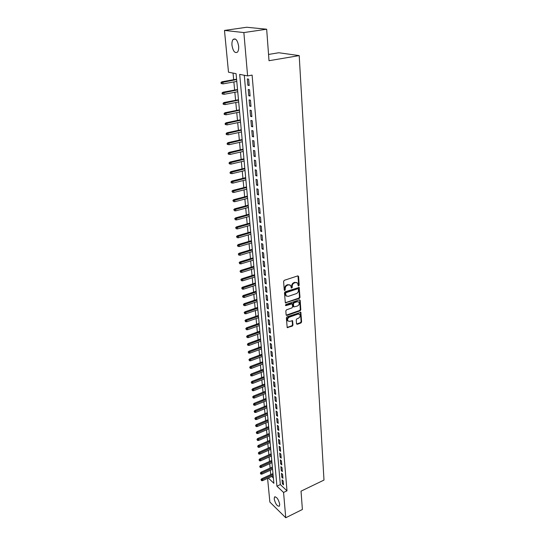<?xml version="1.0" encoding="UTF-8"?>
<svg xmlns="http://www.w3.org/2000/svg" width="545" height="545" viewBox="0 0 545 545"><rect width="100%" height="100%" fill="white"/><g stroke="black" fill="none" stroke-linecap="round" stroke-linejoin="round"><path stroke-width="0.82" d="M298.701 285.9L299.178 285.158L298.599 276.472L297.802 275.893L284.292 280.314L283.598 281.39L284.258 290.144L284.824 290.54L285.226 288.666C285.253 287.024 285.989 285.88 287.44 285.239L288.571 284.865L290.628 285.348L291.35 288.107L292.277 287.467L292.202 286.343C292.229 284.708 292.965 283.57 294.402 282.93L295.519 282.562L297.543 283.032L298.258 285.798L298.701 285.9M298.19 285.621L298.667 284.878L297.986 275.859M284.327 290.253L284.722 288.38L285.226 288.666M291.289 287.923L291.691 286.057L292.202 286.343M274.196 498.913L274.53 497.006C276.717 496.747 278.441 499.172 279.714 504.288L279.387 506.176C277.187 506.421 275.463 503.996 274.196 498.913M231.979 45.324C231.775 42.619 232.163 40.643 233.151 39.404C235.726 37.966 237.559 40.241 238.649 46.243C238.846 48.934 238.451 50.889 237.47 52.109C234.902 53.539 233.069 51.278 231.979 45.324M296.521 323.778L297.298 324.295L300.949 322.974L301.617 321.938L300.854 312.312L287.031 316.843L286.35 317.899L287.195 327.572L292.318 326.101L292.985 325.052L292.556 320.712L289.695 321.366L287.958 320.978C287.208 319.425 287.685 318.151 289.381 317.142L298.067 314.063L299.757 314.438C300.506 315.984 300.043 317.258 298.353 318.273L296.916 318.784L296.242 319.826L296.521 323.778M268.303 478.026L273.883 483.299L236.074 73.67L228.498 72.199L224.479 30.438L246.708 27.25L266.668 29.219L269.012 60.713L299.205 55.604L323.989 480.077L301.031 491.154L302.393 509.486L285.75 517.75L269.87 502.068L267.588 478.353M266.668 29.219L243.867 32.564L247.607 75.905L239.684 74.372L276.928 486.174L283.564 492.448L285.75 517.75M244.289 75.264L280.328 484.573L286.99 490.813L252.11 75.108L247.607 75.905M286.99 490.813L283.564 492.448M299.307 298.428L299.988 297.372L299.191 287.44L285.151 291.793L284.463 292.863L285.342 302.85L299.307 298.428L298.803 298.135L299.484 297.086L298.755 287.256M300.186 300.37L300.806 309.744L300.138 310.793L286.929 315.453L286.125 314.915L285.818 310.888L286.507 309.833L291.909 307.945L292.59 306.889L292.249 303.81L285.962 305.616L285.505 305.513L285.873 304.491L299.403 299.825L300.186 300.37L299.682 300.084L300.309 309.451L300.806 309.744M249.188 85.524L248.643 79.168L247.321 78.902L247.866 85.245L249.188 85.524M250.094 96.029L249.549 89.741L248.234 89.448L248.772 95.722L250.094 96.029M250.986 106.418L250.448 100.198L249.133 99.885L249.671 106.084L250.986 106.418M251.865 116.691L251.34 110.54L250.032 110.199L250.564 116.337L251.865 116.691M252.737 126.849L252.219 120.765L250.911 120.404L251.436 126.467L252.737 126.849M253.602 136.897L253.084 130.882L251.79 130.493L252.308 136.495L253.602 136.897M254.454 146.837L253.943 140.883L252.648 140.474L253.166 146.414L254.454 146.837M255.298 156.667L254.794 150.781L253.507 150.352L254.018 156.224L255.298 156.667M256.136 166.395L255.639 160.571L254.352 160.114L254.856 165.925L256.136 166.395M256.961 176.015L256.47 170.258L255.189 169.781L255.687 175.524L256.961 176.015M257.778 185.538L257.288 179.836L256.014 179.339L256.511 185.028L257.778 185.538M258.589 194.953L258.105 189.313L256.838 188.795L257.322 194.422L258.589 194.953M259.393 204.273L258.909 198.693L257.649 198.155L258.126 203.721L259.393 204.273M260.183 213.497L259.706 207.972L258.446 207.413L258.923 212.925L260.183 213.497M260.966 222.619L260.496 217.155L259.243 216.583L259.713 222.033L260.966 222.619M261.743 231.652L261.28 226.243L260.026 225.65L260.496 231.046L261.743 231.652M262.513 240.59L262.05 235.242L260.803 234.623L261.266 239.964L262.513 240.59M263.269 249.44L262.813 244.14L261.573 243.506L262.029 248.792L263.269 249.44M264.025 258.194L263.576 252.948L262.336 252.301L262.792 257.533L264.025 258.194M264.768 266.859L264.325 261.668L263.092 261.007L263.542 266.185L264.768 266.859M265.504 275.443L265.061 270.306L263.834 269.618L264.277 274.748L265.504 275.443M266.233 283.931L265.797 278.849L264.577 278.148L265.013 283.223L266.233 283.931M266.955 292.345L266.525 287.31L265.306 286.588L265.742 291.616L266.955 292.345M267.67 300.67L267.241 295.683L266.028 294.947L266.457 299.927L267.67 300.67M268.378 308.906L267.956 303.974L266.743 303.224L267.173 308.15L268.378 308.906M269.08 317.067L268.665 312.183L267.459 311.42L267.881 316.298L269.08 317.067M269.775 325.154L269.359 320.31L268.16 319.534L268.576 324.364L269.775 325.154M270.463 333.152L270.054 328.363L268.855 327.572L269.271 332.355L270.463 333.152M271.144 341.075L270.736 336.333L269.543 335.529L269.952 340.264L271.144 341.075M271.819 348.923L271.417 344.229L270.225 343.404L270.633 348.098L271.819 348.923M272.486 356.696L272.084 352.043L270.899 351.212L271.308 355.858L272.486 356.696M273.147 364.394L272.752 359.789L271.574 358.944L271.969 363.542L273.147 364.394M273.801 372.017L273.413 367.453L272.234 366.594L272.629 371.152L273.801 372.017M274.448 379.572L274.06 375.049L272.888 374.177L273.283 378.693L274.448 379.572M275.096 387.052L274.707 382.576L273.542 381.691L273.931 386.167L275.096 387.052M275.729 394.464L275.348 390.029L274.19 389.13L274.571 393.565L275.729 394.464M276.363 401.808L275.981 397.407L274.823 396.501L275.205 400.895L276.363 401.808M276.989 409.077L276.615 404.724L275.457 403.804L275.831 408.157L276.989 409.077M277.603 416.285L277.235 411.972L276.083 411.039L276.458 415.351L277.603 416.285M278.216 423.424L277.855 419.146L276.703 418.206L277.071 422.477L278.216 423.424M278.829 430.495L278.461 426.258L277.316 425.311L277.684 429.542L278.829 430.495M279.428 437.506L279.067 433.309L277.93 432.349L278.291 436.538L279.428 437.506M280.028 444.454L279.667 440.292L278.536 439.318L278.89 443.473L280.028 444.454M280.62 451.335L280.266 447.213L279.129 446.232L279.49 450.347L280.62 451.335M281.206 458.154L280.852 454.074L279.721 453.079L280.076 457.16L281.206 458.154M281.785 464.912L281.438 460.866L280.314 459.864L280.661 463.911L281.785 464.912M282.358 471.616L282.017 467.603L280.893 466.588L281.24 470.601L282.358 471.616M282.93 478.251L282.589 474.279L281.472 473.258L281.813 477.229L282.93 478.251M282.044 479.866L282.385 483.803L283.495 484.832L283.155 480.894L282.044 479.866M233.042 73.085L233.669 79.706M233.873 81.927L234.636 90.061M234.847 92.282L235.597 100.294M235.808 102.521L236.55 110.417M236.762 112.645L237.491 120.438M237.702 122.666L238.424 130.344M238.628 132.578L239.344 140.147M239.548 142.381L240.25 149.848M240.461 152.082L241.156 159.44M241.36 161.674L242.041 168.936M242.253 171.171L242.927 178.331M243.138 180.572L243.799 187.63M244.01 189.864L244.664 196.827M244.875 199.068L245.516 205.935M245.727 208.176L246.367 214.948M246.572 217.189L247.205 223.872M247.41 226.114L248.029 232.701M248.241 234.943L248.854 241.442M249.065 243.683L249.665 250.101M249.876 252.342L250.468 258.664M250.68 260.905L251.265 267.145M251.477 269.387L252.056 275.545M252.267 277.786L252.832 283.863M253.043 286.105L253.609 292.093M253.82 294.334L254.372 300.247M254.583 302.489L255.128 308.327M255.339 310.561L255.884 316.318M256.089 318.559L256.627 324.241M256.838 326.482L257.363 332.089M257.574 334.323L258.092 339.855M258.303 342.09L258.814 347.553M259.025 349.788L259.529 355.177M259.74 357.411L260.238 362.725M260.449 364.959L260.939 370.212M261.15 372.439L261.634 377.624M261.845 379.851L262.329 384.968M262.533 387.195L263.01 392.243M263.221 394.471L263.685 399.451M263.896 401.672L264.359 406.59M264.563 408.818L265.02 413.669M265.231 415.896L265.681 420.685M265.885 422.906L266.335 427.634M266.539 429.855L266.982 434.529M267.186 436.743L267.622 441.355M267.827 443.569L268.256 448.119M268.46 450.334L268.883 454.83M269.094 457.037L269.509 461.472M269.714 463.686L270.129 468.066M270.334 470.274L270.742 474.6M271.669 476.466L273.406 478.088M299.205 55.604L278.781 52.749L268.542 54.439M224.479 30.438L243.867 32.564M280.328 484.573L276.928 486.174M247.866 85.245L249.147 85.013M248.772 95.722L250.046 95.484M249.671 106.084L250.932 105.839M250.564 116.337L251.81 116.078M251.436 126.467L252.682 126.208M252.308 136.495L253.541 136.223M253.166 146.414L254.392 146.135M254.018 156.224L255.237 155.938M254.856 165.925L256.068 165.632M255.687 175.524L256.893 175.224M256.511 185.028L257.71 184.721M257.322 194.422L258.521 194.115M258.126 203.721L259.318 203.408M258.923 212.925L260.108 212.605M259.713 222.033L260.885 221.706M260.496 231.046L261.661 230.712M261.266 239.964L262.431 239.623M262.029 248.792L263.187 248.452M262.792 257.533L263.937 257.185M263.542 266.185L264.679 265.831M264.277 274.748L265.415 274.387M265.013 283.223L266.144 282.855M265.742 291.616L266.866 291.248M266.457 299.927L267.575 299.552M267.173 308.15L268.283 307.775M267.881 316.298L268.985 315.916M268.576 324.364L269.673 323.975M269.271 332.355L270.361 331.959M269.952 340.264L271.042 339.869M270.633 348.098L271.71 347.696M271.308 355.858L272.377 355.449M271.969 363.542L273.038 363.133M272.629 371.152L273.692 370.743M273.283 378.693L274.339 378.278M273.931 386.167L274.98 385.744M274.571 393.565L275.62 393.136M275.205 400.895L276.247 400.466M275.831 408.157L276.867 407.721M276.458 415.351L277.487 414.915M277.071 422.477L278.1 422.041M277.684 429.542L278.706 429.099M278.291 436.538L279.306 436.095M278.89 443.473L279.905 443.031M279.49 450.347L280.491 449.897M280.076 457.16L281.077 456.703M280.661 463.911L281.656 463.454M281.24 470.601L282.235 470.137M281.813 477.229L282.8 476.766M282.385 483.803L283.366 483.34M296.807 282.542L295.519 282.562M291.691 286.057C291.725 284.422 292.461 283.291 293.891 282.651L295.009 282.283M289.899 284.851L288.571 284.865M284.722 288.38C284.749 286.738 285.491 285.594 286.936 284.953L288.067 284.579M285.267 302.748L298.803 298.135M298.387 289.095L297.829 288.707L286.064 292.658L285.58 293.408L286.173 295.894L288.257 296.378L296.276 293.66C297.699 293.019 298.428 291.888 298.462 290.274L298.387 289.095M286.384 296.099L285.171 294.3L285.566 292.372L297.318 288.421M286.2 315.187L299.634 310.493L300.309 309.451M291.95 303.64L291.105 303.367L285.464 305.316L285.962 305.616M297.481 306.004C299.191 304.989 299.655 303.694 298.878 302.121L297.189 301.739L294.116 302.795L293.435 303.851L293.775 306.93L297.481 306.004M298.251 301.705L297.189 301.739M293.701 306.815L293.121 306.236L292.931 303.558L293.612 302.502L296.684 301.446M299.151 314.029L298.067 314.063M288.053 321.087L287.46 320.671C286.718 319.118 287.195 317.844 288.891 316.836L297.563 313.763M287.113 327.443L291.82 325.787L292.495 324.745L292.14 320.528M296.582 324.03L300.452 322.667L301.119 321.632L300.431 312.128M221.011 82.465L221.12 83.514L221.617 83.623L221.508 82.574L221.011 82.465L221.938 81.798L222.83 81.988L223.021 83.882L236.789 81.409M221.508 82.574L236.612 79.536M221.938 81.798L236.578 79.189M223.021 83.882L221.617 83.623M222.067 92.895L222.169 93.931L222.667 94.053L222.558 93.011L222.067 92.895L222.98 92.221L223.872 92.432L224.063 94.299L237.743 91.744M222.558 93.011L237.566 89.891M222.98 92.221L237.531 89.523M224.063 94.299L222.667 94.053M223.103 103.209L223.205 104.231L223.702 104.361L223.6 103.339L223.103 103.209L224.015 102.528L224.908 102.753L225.092 104.599L238.683 101.963M223.6 103.339L238.512 100.13M224.015 102.528L238.478 99.742M225.092 104.599L223.702 104.361M224.131 113.408L224.233 114.423L224.724 114.559L224.622 113.544L224.131 113.408L225.037 112.72L225.923 112.965L226.107 114.791L239.616 112.072M224.622 113.544L239.453 110.26M225.037 112.72L239.412 109.852M226.107 114.791L224.724 114.559M225.146 123.497L225.249 124.498L225.739 124.648L225.637 123.64L225.146 123.497L226.046 122.802L226.931 123.061L227.108 124.873L240.543 122.073M225.637 123.64L240.372 120.282M226.046 122.802L240.331 119.846M227.108 124.873L225.739 124.648M226.155 133.47L226.25 134.465L226.74 134.622L226.638 133.627L226.155 133.47L227.047 132.776L227.926 133.055L228.103 134.84L241.455 131.965M226.638 133.627L241.292 130.194M227.047 132.776L241.244 129.737M228.103 134.84L226.74 134.622M227.149 143.342L227.245 144.33L227.735 144.493L227.633 143.512L227.149 143.342L228.035 142.64L228.914 142.933L229.091 144.704L242.355 141.755M227.633 143.512L242.198 140.004M228.035 142.64L242.15 139.527M229.091 144.704L227.735 144.493M228.13 153.111L228.226 154.078L228.716 154.255L228.614 153.281L228.13 153.111L229.016 152.396L229.888 152.709L230.065 154.46L243.254 151.442M228.614 153.281L243.09 149.705M229.016 152.396L243.043 149.207M230.065 154.46L228.716 154.255M229.104 162.771L229.2 163.732L229.683 163.916L229.588 162.955L229.104 162.771L229.983 162.056L230.855 162.383L231.026 164.113L244.133 161.02M229.588 162.955L243.976 159.304M229.983 162.056L243.928 158.793M231.026 164.113L229.683 163.916M230.065 172.329L230.16 173.283L230.644 173.474L230.549 172.52L230.065 172.329L230.937 171.607L231.809 171.954L231.979 173.664L245.012 170.503M230.549 172.52L244.855 168.807M230.937 171.607L244.807 168.269M231.979 173.664L230.644 173.474M231.019 181.792L231.114 182.732L231.598 182.929L231.502 181.989L231.019 181.792L231.884 181.063L232.749 181.417L232.919 183.113L245.877 179.884M231.502 181.989L245.72 178.208M231.884 181.063L245.672 177.65M232.919 183.113L231.598 182.929M231.966 191.145L232.538 192.283L231.966 191.145L232.824 190.416L233.689 190.784L233.853 192.46L246.735 189.169M232.442 191.356L246.578 187.507M232.824 190.416L246.524 186.935M233.853 192.46L232.538 192.283M232.899 200.41L233.464 201.548L232.899 200.41L233.751 199.674L234.609 200.056L234.779 201.718L247.58 198.36M233.369 200.621L247.43 196.711M233.751 199.674L247.376 196.125M234.779 201.718L233.464 201.548M233.819 209.573L234.384 210.711L233.819 209.573L234.67 208.83L235.529 209.232L235.692 210.874L248.425 207.454M234.296 209.798L248.268 205.826M234.67 208.83L248.213 205.213M235.692 210.874L234.384 210.711M234.732 218.64L235.297 219.778L234.732 218.64L235.576 217.898L236.435 218.313L236.591 219.935L249.256 216.454M235.208 218.872L249.106 214.839M235.576 217.898L249.045 214.219M236.591 219.935L235.297 219.778M235.638 227.619L236.196 228.75L235.638 227.619L236.476 226.87L237.327 227.299L237.491 228.907L250.073 225.364M236.108 227.858L249.93 223.77M236.476 226.87L249.869 223.123M237.491 228.907L236.196 228.75M236.53 236.503L237.089 237.634L236.53 236.503L237.368 235.753L238.213 236.189L238.376 237.784L250.891 234.18M237 236.748L250.741 232.599M237.368 235.753L250.68 231.945M238.376 237.784L237.089 237.634M237.416 245.298L237.974 246.429L237.416 245.298L238.247 244.541L239.091 244.991L239.248 246.565L251.695 242.913M237.886 245.55L251.552 241.346M238.247 244.541L251.49 240.672M239.248 246.565L237.974 246.429M238.294 254.004L238.846 255.128L238.294 254.004L239.119 253.241L239.964 253.704L240.12 255.264L252.492 251.552M238.765 254.263L252.349 250.005M239.119 253.241L252.287 249.317M240.12 255.264L238.846 255.128M239.166 262.622L239.718 263.746L239.166 262.622L239.984 261.859L240.822 262.336L240.979 263.875L253.282 260.108M239.63 262.888L253.139 258.575M239.984 261.859L253.078 257.874M240.979 263.875L239.718 263.746M240.025 271.151L240.57 272.275L240.025 271.151L240.835 270.381L241.673 270.872L241.83 272.398L254.065 268.583M240.488 271.424L253.922 267.064M240.835 270.381L253.854 266.341M241.83 272.398L240.57 272.275M240.876 279.599L241.421 280.716L240.876 279.599L241.687 278.829L242.518 279.326L242.668 280.839L254.835 276.969M241.34 279.878L254.699 275.463M241.687 278.829L254.631 274.728M242.668 280.839L241.421 280.716M241.714 287.964L242.259 289.082L241.714 287.964L242.525 287.188L243.356 287.699L243.499 289.197L255.605 285.273M242.178 288.25L255.469 283.781M242.525 287.188L255.401 283.032M243.499 289.197L242.259 289.082M242.552 296.242L243.09 297.359L242.552 296.242L243.349 295.465L244.18 295.983L244.33 297.468L256.361 293.496M243.009 296.534L256.225 292.025M243.349 295.465L256.157 291.255M244.33 297.468L243.09 297.359M243.377 304.444L243.915 305.554L243.377 304.444L244.174 303.66L244.998 304.192L245.148 305.656L257.117 301.637M243.833 304.737L256.981 300.179M244.174 303.66L256.906 299.403M245.148 305.656L243.915 305.554M244.194 312.558L244.732 313.668L244.194 312.558L244.984 311.774L245.809 312.319L245.952 313.77L257.86 309.703M244.651 312.864L257.724 308.259M244.984 311.774L257.656 307.469M245.952 313.77L244.732 313.668M245.005 320.596L245.543 321.707L245.005 320.596L245.788 319.813L246.613 320.365L246.756 321.802L258.596 317.687M245.461 320.91L258.466 316.257M245.788 319.813L258.391 315.453M246.756 321.802L245.543 321.707M245.809 328.56L246.34 329.671L245.809 328.56L246.592 327.77L247.403 328.335L247.546 329.759L259.325 325.597M246.258 328.873L259.195 324.18M246.592 327.77L259.12 323.362M247.546 329.759L246.34 329.671M246.599 336.449L247.13 337.553L246.599 336.449L247.376 335.652L248.193 336.224L248.336 337.634L260.054 333.431M247.055 336.762L259.924 332.028M247.376 335.652L259.842 331.197M248.336 337.634L247.13 337.553M247.389 344.256L247.914 345.36L247.389 344.256L248.159 343.459L248.97 344.038L249.113 345.441L260.769 341.19M247.839 344.583L260.639 339.801M248.159 343.459L260.565 338.963M249.113 345.441L247.914 345.36M248.166 351.988L248.69 353.092L248.166 351.988L248.936 351.191L249.746 351.784L249.883 353.167L261.477 348.882M248.615 352.322L261.348 347.499M248.936 351.191L261.273 346.647M249.883 353.167L248.69 353.092M248.936 359.652L249.46 360.749L248.936 359.652L249.705 358.848L250.509 359.448L250.646 360.824L262.179 356.491M249.385 359.986L262.056 355.129M249.705 358.848L261.975 354.264M250.646 360.824L249.46 360.749M249.705 367.241L250.223 368.338L249.705 367.241L250.462 366.438L251.265 367.044L251.402 368.406L262.874 364.033M250.148 367.582L262.751 362.684M250.462 366.438L262.67 361.805M251.402 368.406L250.223 368.338M250.462 374.756L250.979 375.852L250.462 374.756L251.218 373.952L252.022 374.572L252.151 375.914L263.569 371.506M250.904 375.103L263.439 370.171M251.218 373.952L263.358 369.278M252.151 375.914L250.979 375.852M251.211 382.202L251.729 383.298L251.211 382.202L251.96 381.391L252.764 382.025L252.894 383.36L264.25 378.911M251.654 382.556L264.127 377.583M251.96 381.391L264.046 376.684M252.894 383.36L251.729 383.298M251.953 389.58L252.471 390.67L251.953 389.58L252.703 388.769L253.5 389.409L253.629 390.731L264.925 386.242M252.396 389.934L264.802 384.927M252.703 388.769L264.72 384.021M253.629 390.731L252.471 390.67M252.689 396.889L253.2 397.979L252.689 396.889L253.432 396.079L254.229 396.719L254.358 398.034L265.599 393.51M253.132 397.25L265.476 392.209M253.432 396.079L265.395 391.283M254.358 398.034L253.2 397.979M253.418 404.131L253.929 405.214L253.418 404.131L254.161 403.314L254.951 403.968L255.08 405.269L266.26 400.711M253.861 404.499L266.144 399.417M254.161 403.314L266.055 398.49M255.08 405.269L253.929 405.214M254.14 411.305L254.651 412.388L254.14 411.305L254.876 410.487L255.666 411.148L255.796 412.436L266.921 407.844M254.583 411.679L266.805 406.563M254.876 410.487L266.716 405.623M255.796 412.436L254.651 412.388M254.856 418.417L255.367 419.5L254.856 418.417L255.591 417.599L256.375 418.267L256.504 419.541L267.575 414.915M255.292 418.792L267.459 413.648M255.591 417.599L267.37 412.694M256.504 419.541L255.367 419.5M255.571 425.461L256.075 426.537L255.571 425.461L256.3 424.637L257.083 425.318L257.206 426.578L268.222 421.919M256 425.836L268.106 420.665M256.3 424.637L268.017 419.705M257.206 426.578L256.075 426.537M256.273 432.444L256.777 433.52L256.273 432.444L256.995 431.62L257.778 432.301L257.901 433.554L268.862 428.861M256.702 432.825L268.746 427.621M256.995 431.62L268.658 426.646M257.901 433.554L256.777 433.52M256.967 439.359L257.472 440.435L256.967 439.359L257.69 438.534L258.466 439.222L258.589 440.462L269.496 435.741M257.404 439.747L269.38 434.508M257.69 438.534L269.291 433.527M258.589 440.462L257.472 440.435M257.662 446.219L258.16 447.288L257.662 446.219L258.378 445.388L259.154 446.089L259.277 447.316L270.122 442.56M258.092 446.607L270.013 441.341M258.378 445.388L269.918 440.346M259.277 447.316L258.16 447.288M258.344 453.011L258.841 454.08L258.344 453.011L259.059 452.18L259.829 452.888L259.951 454.101L270.749 449.318M258.773 453.406L270.64 448.106M259.059 452.18L270.545 447.111M259.951 454.101L258.841 454.08M259.025 459.742L259.515 460.811L259.025 459.742L259.733 458.91L260.503 459.626L260.626 460.832L271.369 456.022M259.447 460.144L271.253 454.816M259.733 458.91L271.165 453.808M260.626 460.832L259.515 460.811M259.692 466.418L260.19 467.481L259.692 466.418L260.401 465.587L261.171 466.302L261.287 467.501L271.982 462.657M260.122 466.82L271.873 461.465M260.401 465.587L271.778 460.45M261.287 467.501L260.19 467.481M260.36 473.033L260.851 474.096L260.36 473.033L261.062 472.202L261.832 472.924L261.947 474.109L272.589 469.238M260.789 473.435L272.48 468.06M261.062 472.202L272.384 467.038M261.947 474.109L260.851 474.096M261.021 479.593L261.511 480.649L261.021 479.593L261.723 478.755L262.486 479.484L262.601 480.663L273.188 475.765M261.443 479.995L273.079 474.593M261.723 478.755L272.984 473.564M262.601 480.663L261.511 480.649M298.667 284.878L299.178 285.158M284.81 289.504L285.308 289.79M291.773 287.181L292.277 287.467M293.891 282.651L294.402 282.93M286.936 284.953L287.44 285.239M298.088 276.199L298.599 276.472M285.491 302.707L285.996 303M298.851 287.576L299.355 287.862M299.484 297.086L299.988 297.372M285.566 292.372L286.064 292.658M285.083 293.121L285.58 293.408M285.171 294.3L285.669 294.593M299.634 310.493L300.138 310.793M286.432 315.146L286.929 315.453M291.105 303.367L291.602 303.667M293.612 302.502L294.116 302.795M292.931 303.558L293.435 303.851M293.121 306.236L293.626 306.528M288.891 316.836L289.381 317.142M292.209 320.787L292.706 321.094M292.495 324.745L292.985 325.052M291.82 325.787L292.318 326.101M287.351 327.402L287.849 327.715M300.499 312.401L301.003 312.701M301.119 321.632L301.617 321.938M300.452 322.667L300.949 322.974M296.8 323.989L297.298 324.295M274.53 497.006L275.123 496.72M233.151 39.404L235.447 39.056M285.675 295.601L286.173 295.894M293.278 306.631L293.775 306.93M287.46 320.671L287.958 320.978"/></g></svg>

